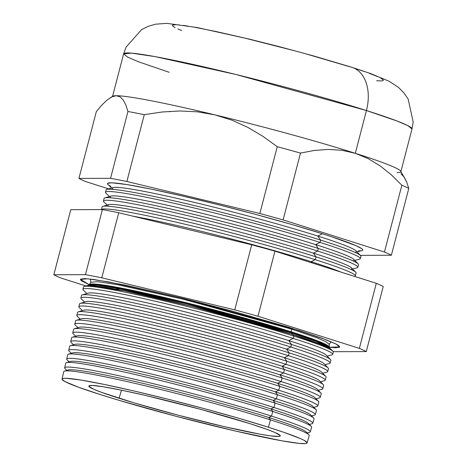 <?xml version="1.0" encoding="UTF-8"?>
<svg xmlns="http://www.w3.org/2000/svg" width="467" height="467" viewBox="0 0 467 467"><rect width="100%" height="100%" fill="white"/><g stroke="black" fill="none" stroke-linecap="round" stroke-linejoin="round"><path stroke-width="0.7" d="M169.784 111.806L169.93 111.315L169.784 111.806M87.738 285.535L88.59 285.185L97.276 285.168L118.484 288.577L185.971 303.713L291.677 333.024L291.005 332.066L291.677 333.024A124.812 7.186 14.6 0 1 329.469 347.664L328.394 346.555A123.486 7.11 -165.4 0 0 291.005 332.066L291.39 331.879A123.965 7.139 -165.4 0 1 329.2 347.384L329.282 346.952L316.141 340.326L291.39 331.879A5.347 3.59 107.6 0 1 291.577 329.136L316.9 337.804L325.925 341.675L329.247 344.372L325.925 341.675L316.9 337.804L291.577 329.136A5.347 3.59 -72.4 0 0 291.39 331.879L184.938 302.406L117.748 287.427L97.276 284.24L89.495 284.491L89.355 284.911A123.965 7.139 -165.4 0 1 160.981 296.662A123.965 7.139 -165.4 0 1 291.39 331.879L291.005 332.066A123.486 7.11 14.6 0 1 328.739 347.057M90.528 279.073L90.779 282.255L97.299 281.665L116.768 284.543L183.689 299.329L291.577 329.136L183.689 299.329L116.768 284.543L97.299 281.665L90.779 282.255L89.495 284.491M89.355 284.753L80.476 279.412L87.621 278.787L108.823 281.928L181.54 298.004L298.693 330.373L322.318 338.336L336.275 344.132L338.546 345.492L339.579 346.543L339.363 347.267L335.213 347.728L329.276 347.25L339.632 346.917L335.983 343.986L326.176 339.783L288.997 327.349L231.229 310.812L180.688 297.794L124.654 285.016L93.849 279.488L84.889 278.624L80.738 279.085L80.522 279.815L81.556 280.86L89.355 284.753M327.122 356.082L331.757 354.949A129.038 7.431 -165.4 0 0 293.212 338.412A129.038 7.431 14.6 0 1 332.662 354.377L333.321 352.089A129.102 7.437 -165.4 0 0 293.854 336.112A129.102 7.437 14.6 0 1 332.948 351.26L331.138 349.386A126.866 7.309 -165.4 0 0 292.721 334.506A5.347 3.59 107.6 0 1 291.677 333.024A5.347 3.59 -72.4 0 0 292.721 334.506L192.165 306.434L124.8 290.918L88.135 285.495M305.237 53.676L350.063 66.845A39.923 26.823 107.6 0 1 352.276 67.423A39.923 26.823 107.6 0 1 366.443 110.539L397.067 121.023L407.977 125.705L411.999 128.968A148.996 8.581 -165.4 0 0 366.443 110.539L355.305 153.316A148.996 8.581 14.6 0 1 400.855 171.739A148.996 8.581 14.6 0 1 397.09 172.65M354.762 260.393L359.362 259.273A131.647 7.583 -165.4 0 0 320.035 242.402L320.677 240.102L320.035 242.402A131.647 7.583 14.6 0 1 360.285 258.689L360.944 256.406A131.712 7.589 -165.4 0 0 320.677 240.102L317.829 236.057L320.677 240.102A131.712 7.589 14.6 0 1 360.565 255.554L356.012 250.849A126.096 7.262 -165.4 0 0 317.829 236.057L322.452 233.769L331.156 236.582L356.035 245.689L361.703 248.66L362.719 249.693L362.509 250.405L361.826 250.674A131.887 7.595 -165.4 0 0 322.452 233.769L317.829 236.057A126.096 7.262 14.6 0 1 355.498 252.221M352.538 268.934L356.881 267.877A131.414 7.571 -165.4 0 0 317.624 251.03L318.336 248.479L317.624 251.03A131.414 7.571 14.6 0 1 357.804 267.293L358.533 264.754A131.484 7.571 -165.4 0 0 318.336 248.479L315.604 244.597L318.336 248.479A131.484 7.571 14.6 0 1 358.154 263.902L353.788 259.389A126.096 7.262 -165.4 0 0 315.604 244.597L320.035 242.402L315.604 244.597A126.096 7.262 14.6 0 1 353.274 260.761M311.156 261.678L312.026 262.915L311.156 261.678A126.096 7.262 14.6 0 1 340.933 272.086A126.096 7.262 -165.4 0 0 311.156 261.678L315.213 259.664L311.156 261.678A126.096 7.262 -165.4 0 0 132.821 216.145A126.096 7.262 14.6 0 1 311.156 261.678M354.599 276.423A131.18 7.554 -165.4 0 0 315.213 259.664A131.18 7.554 14.6 0 1 355.317 275.898L356.128 273.102A131.256 7.56 -165.4 0 0 315.996 256.856L315.213 259.664L315.996 256.856A131.256 7.56 14.6 0 1 355.743 272.255L351.563 267.93A126.096 7.262 -165.4 0 0 313.38 253.137L315.996 256.856L313.38 253.137A126.096 7.262 14.6 0 1 351.044 269.301M110.603 197.547A126.096 7.262 14.6 0 1 178.552 207.757A126.096 7.262 14.6 0 1 315.604 244.597A126.096 7.262 -165.4 0 0 189.806 210.383A126.096 7.262 -165.4 0 0 110.819 196.105L104.806 197.909A131.484 7.571 14.6 0 1 187.168 212.806A131.484 7.571 14.6 0 1 318.336 248.479A131.484 7.571 -165.4 0 0 181.505 211.469A131.484 7.571 -165.4 0 0 104.059 198.463L103.458 201.043A131.414 7.571 14.6 0 1 180.863 214.044A131.414 7.571 14.6 0 1 317.624 251.03L313.38 253.137L317.624 251.03A131.414 7.571 -165.4 0 0 174.792 212.637A131.414 7.571 -165.4 0 0 103.978 202.001L107.258 205.048M307.105 442.903L309.224 435.571A126.82 7.303 -165.4 0 0 270.451 419.874A126.82 7.303 14.6 0 1 308.856 434.748L306.148 431.957A123.486 7.11 -165.4 0 0 268.758 417.469L270.451 419.874L268.397 427.235A126.621 7.291 14.6 0 1 307.105 442.903A126.621 7.291 14.6 0 1 232.362 430.317A126.621 7.291 14.6 0 1 100.755 394.72A126.621 7.291 14.6 0 1 62.041 379.07A126.621 7.291 14.6 0 1 136.621 391.597A126.621 7.291 14.6 0 1 268.397 427.235L270.451 419.874A126.82 7.303 -165.4 0 0 138.471 384.178A126.82 7.303 -165.4 0 0 63.769 371.633L62.041 379.07M307.105 432.938L309.417 432.378A126.925 7.309 -165.4 0 0 271.502 416.109L268.758 417.469A123.486 7.11 14.6 0 1 306.154 431.957M309.329 424.398L311.903 423.773A127.158 7.326 -165.4 0 0 273.913 407.475L270.983 408.929A123.486 7.11 14.6 0 1 308.378 423.417A123.486 7.11 -165.4 0 0 270.983 408.929L272.792 411.497A127.047 7.32 14.6 0 1 311.267 426.4A127.047 7.32 14.6 0 1 311.635 427.223A127.047 7.32 -165.4 0 0 272.792 411.497L271.502 416.109A126.925 7.309 14.6 0 1 310.31 431.817L311.635 427.223M311.553 415.858L314.384 415.169A127.392 7.338 -165.4 0 0 276.33 398.841L273.207 400.388A123.486 7.11 -165.4 0 0 150.018 366.881A123.486 7.11 -165.4 0 0 72.665 352.9L68.433 354.173A127.275 7.332 14.6 0 1 148.162 368.586A127.275 7.332 14.6 0 1 275.133 403.12A127.275 7.332 14.6 0 1 313.672 418.053L310.602 414.877A123.486 7.11 -165.4 0 0 273.207 400.388L275.133 403.12L273.913 407.475A127.158 7.326 14.6 0 1 312.791 423.213L314.046 418.876A127.275 7.332 -165.4 0 0 275.133 403.12A127.275 7.332 -165.4 0 0 142.674 367.296A127.275 7.332 -165.4 0 0 67.709 354.71L66.688 359.105A127.158 7.326 14.6 0 1 141.583 371.685A127.158 7.326 14.6 0 1 273.913 407.475L275.133 403.12L273.207 400.388A123.486 7.11 14.6 0 1 310.602 414.877M313.777 407.317L316.865 406.564A127.631 7.349 -165.4 0 0 278.741 390.208L275.431 391.848A123.486 7.11 -165.4 0 0 152.242 358.341A123.486 7.11 -165.4 0 0 74.889 344.36L70.4 345.708A127.509 7.344 14.6 0 1 150.275 360.15A127.509 7.344 14.6 0 1 277.474 394.749A127.509 7.344 14.6 0 1 316.083 409.705L312.826 406.337A123.486 7.11 -165.4 0 0 275.431 391.848L277.474 394.749L276.33 398.841A127.392 7.338 14.6 0 1 315.278 414.608L316.451 410.528A127.509 7.344 -165.4 0 0 277.474 394.749A127.509 7.344 -165.4 0 0 144.782 358.86A127.509 7.344 -165.4 0 0 69.676 346.245L68.713 350.384A127.392 7.338 14.6 0 1 143.754 362.982A127.392 7.338 14.6 0 1 276.33 398.841L277.474 394.749L275.431 391.848A123.486 7.11 14.6 0 1 312.826 406.337M316.001 398.777L319.346 397.96A127.865 7.367 -165.4 0 0 281.152 381.574L277.655 383.308A123.486 7.11 14.6 0 1 315.05 397.796A123.486 7.11 -165.4 0 0 277.655 383.308L279.815 386.372A127.736 7.355 14.6 0 1 318.494 401.351A127.736 7.355 14.6 0 1 318.862 402.18A127.736 7.355 -165.4 0 0 279.815 386.372L278.741 390.208A127.631 7.349 14.6 0 1 317.758 406.004L318.862 402.175M318.225 390.237L321.833 389.361A128.098 7.379 -165.4 0 0 283.562 372.94L279.879 374.767A123.486 7.11 14.6 0 1 317.274 389.256A123.486 7.11 -165.4 0 0 279.879 374.767L282.156 377.996A127.964 7.373 14.6 0 1 320.899 393.004A127.964 7.373 14.6 0 1 321.273 393.833A127.964 7.373 -165.4 0 0 282.156 377.996L281.152 381.574A127.865 7.367 14.6 0 1 320.245 397.399L321.273 393.827M320.45 381.702L324.314 380.757A128.332 7.39 -165.4 0 0 285.979 364.307L282.103 366.227A123.486 7.11 -165.4 0 0 158.914 332.726A123.486 7.11 -165.4 0 0 81.562 318.739L76.314 320.315A128.191 7.384 14.6 0 1 156.608 334.833A128.191 7.384 14.6 0 1 284.491 369.619A128.191 7.384 14.6 0 1 323.31 384.656L319.498 380.716A123.486 7.11 -165.4 0 0 282.103 366.227L284.491 369.619L283.562 372.94A128.098 7.379 14.6 0 1 322.726 388.795L323.684 385.479A128.191 7.384 -165.4 0 0 284.491 369.619A128.191 7.384 -165.4 0 0 151.092 333.537A128.191 7.384 -165.4 0 0 75.584 320.858L74.802 324.215A128.098 7.379 14.6 0 1 150.257 336.888A128.098 7.379 14.6 0 1 283.562 372.94L284.491 369.619L282.103 366.227A123.486 7.11 14.6 0 1 319.498 380.716M322.674 373.162L326.795 372.152A128.571 7.408 -165.4 0 0 288.39 355.679L284.327 357.687A123.486 7.11 -165.4 0 0 161.138 324.186A123.486 7.11 -165.4 0 0 83.786 310.199L78.281 311.851A128.419 7.396 14.6 0 1 158.722 326.398A128.419 7.396 14.6 0 1 286.831 361.242A128.419 7.396 14.6 0 1 325.721 376.303L321.722 372.176A123.486 7.11 -165.4 0 0 284.327 357.687L286.831 361.242L285.979 364.307A128.332 7.39 14.6 0 1 325.213 380.191L326.094 377.132A128.419 7.396 -165.4 0 0 286.831 361.242A128.419 7.396 -165.4 0 0 153.194 325.096A128.419 7.396 -165.4 0 0 77.551 312.394L76.833 315.494A128.332 7.39 14.6 0 1 152.423 328.19A128.332 7.39 14.6 0 1 285.979 364.307L286.831 361.242L284.327 357.687A123.486 7.11 14.6 0 1 321.722 372.176M324.898 364.622L329.276 363.548A128.804 7.419 -165.4 0 0 290.801 347.045L286.551 349.147A123.486 7.11 -165.4 0 0 163.362 315.645A123.486 7.11 -165.4 0 0 86.01 301.659L80.254 303.387A128.647 7.408 14.6 0 1 160.835 317.963A128.647 7.408 14.6 0 1 289.172 352.865A128.647 7.408 14.6 0 1 328.126 367.955L323.946 363.635A123.486 7.11 -165.4 0 0 286.551 349.147L289.172 352.865L288.39 355.679A128.571 7.408 14.6 0 1 327.694 371.586L328.505 368.784A128.647 7.408 -165.4 0 0 289.172 352.865A128.647 7.408 -165.4 0 0 155.295 316.655A128.647 7.408 -165.4 0 0 79.524 303.929L78.859 306.772A128.571 7.408 14.6 0 1 154.589 319.486A128.571 7.408 14.6 0 1 288.39 355.679L289.172 352.865L286.551 349.147A123.486 7.11 14.6 0 1 323.946 363.635M329.982 348.493L292.721 334.506A126.866 7.309 -165.4 0 0 166.159 300.083A126.866 7.309 -165.4 0 0 86.687 285.711L84.194 286.464A129.102 7.437 14.6 0 1 165.061 301.087A129.102 7.437 14.6 0 1 293.854 336.112L292.721 334.506L293.854 336.112L293.212 338.412L288.781 340.606A123.486 7.11 14.6 0 1 326.17 355.095A123.486 7.11 -165.4 0 0 288.781 340.606L291.513 344.488A128.874 7.425 14.6 0 1 330.537 359.608A128.874 7.425 14.6 0 1 330.91 360.436A128.874 7.425 -165.4 0 0 291.513 344.488L290.801 347.045A128.804 7.419 14.6 0 1 330.181 362.982L330.91 360.436M119.097 398.275A98.911 5.697 14.6 0 1 88.858 386.028A98.911 5.697 14.6 0 1 147.298 395.876A98.911 5.697 14.6 0 1 250.055 423.674L267.503 429.558L275.244 432.617L280.258 435.623L280.095 436.155L279.021 436.452L270.411 435.863L260.493 434.269L224.037 426.581L178.266 415.21L133.982 402.84L101.648 392.391L93.908 389.332L88.893 386.332L89.057 385.795L92.122 385.45L103.306 386.769L121.496 390.173L145.114 395.368L200.22 409.226L250.055 423.674A98.911 5.697 14.6 0 1 280.299 435.892A98.911 5.697 14.6 0 1 222.082 426.126A98.911 5.697 14.6 0 1 119.097 398.275L121.478 390.173L119.097 398.275M333.082 351.406A165.382 9.527 -165.4 0 0 334.652 351.698L366.274 351.587A165.382 9.527 -165.4 0 0 359.356 348.382L258 316.235A165.382 9.527 -165.4 0 0 234.755 309.866L101.777 277.824A165.382 9.527 -165.4 0 0 85.449 274.66L53.828 274.771A165.382 9.527 -165.4 0 0 60.745 277.97L85.899 285.95L60.745 277.97A165.382 9.527 14.6 0 1 53.828 274.771L70.774 209.695L53.828 274.771L85.449 274.66L102.396 209.584L70.774 209.695L102.396 209.584L85.449 274.66A165.382 9.527 14.6 0 1 101.777 277.824L118.729 212.748A165.382 9.527 -165.4 0 0 102.396 209.584A165.382 9.527 14.6 0 1 118.729 212.748L101.777 277.824L234.755 309.866L251.707 244.79L118.729 212.748L251.707 244.79L234.755 309.866A165.382 9.527 14.6 0 1 258 316.235L274.952 251.158A165.382 9.527 -165.4 0 0 251.707 244.79A165.382 9.527 14.6 0 1 274.952 251.158L258 316.235L359.356 348.382L376.309 283.311L274.952 251.158L376.309 283.311L359.356 348.382A165.382 9.527 14.6 0 1 366.274 351.587L383.226 286.51A165.382 9.527 -165.4 0 0 376.309 283.311A165.382 9.527 14.6 0 1 383.226 286.51L366.274 351.587L334.652 351.698A165.382 9.527 14.6 0 1 333.082 351.406M400.867 173.736L404.031 176.894L406.646 181.891L408.777 188.429L391.369 255.239L360.366 255.35L391.369 255.239L408.777 188.429A165.382 9.527 -165.4 0 0 401.859 185.224L384.452 252.04A165.382 9.527 14.6 0 1 391.369 255.239A165.382 9.527 -165.4 0 0 384.452 252.04L401.859 185.224L391.334 174.839L380.091 165.838L368.113 158.587L355.305 153.316L341.943 150.275L328.307 149.399L314.408 150.438L300.497 153.077L283.095 219.887L384.452 252.04L283.095 219.887L300.497 153.077A165.382 9.527 -165.4 0 0 277.252 146.708L259.85 213.518A165.382 9.527 14.6 0 1 283.095 219.887A165.382 9.527 -165.4 0 0 259.85 213.518L277.252 146.708L262.927 136.335L247.837 127.386L231.854 120.13L214.89 114.853L197.512 111.835L179.912 110.965L162.107 112.004L144.274 114.666L126.872 181.482L259.85 213.518L126.872 181.482L144.274 114.666A165.382 9.527 -165.4 0 0 127.946 111.502L110.545 178.312A165.382 9.527 14.6 0 1 126.872 181.482A165.382 9.527 -165.4 0 0 110.545 178.312L127.946 111.502L125.833 104.999L123.235 100.014L120.072 96.827L116.26 95.723L111.911 96.838L107.095 100.02L101.864 105.046L96.325 111.613L78.923 178.423L110.545 178.312L78.923 178.423L96.325 111.613L101.864 105.046L107.095 100.02L111.911 96.838L116.26 95.723A148.996 8.581 14.6 0 1 214.89 114.853A148.996 8.581 14.6 0 1 355.305 153.316L366.443 110.539A148.996 8.581 -165.4 0 0 211.493 68.626A148.996 8.581 -165.4 0 0 123.632 53.851L131.519 53.139L155.062 56.612L235.981 74.498L366.443 110.539A39.923 26.823 -72.4 0 0 352.276 67.423M85.84 181.622A165.382 9.527 14.6 0 1 78.923 178.423A165.382 9.527 -165.4 0 0 85.84 181.622L108.688 188.872L85.84 181.622M65.742 363.168L64.656 367.827A126.925 7.309 14.6 0 1 139.417 380.383A126.925 7.309 14.6 0 1 271.502 416.109L272.792 411.497A127.047 7.32 -165.4 0 0 140.573 375.737A127.047 7.32 -165.4 0 0 65.742 363.168A127.047 7.32 14.6 0 1 66.46 362.637A127.047 7.32 14.6 0 1 146.048 377.027A127.047 7.32 14.6 0 1 272.792 411.497L270.983 408.929L273.913 407.475A127.158 7.326 -165.4 0 0 135.71 370.325A127.158 7.326 -165.4 0 0 67.19 360.028L69.128 361.832M71.644 337.781L70.745 341.657A127.631 7.349 14.6 0 1 145.92 354.284A127.631 7.349 14.6 0 1 278.741 390.208L279.815 386.372A127.736 7.355 -165.4 0 0 146.883 350.419A127.736 7.355 -165.4 0 0 71.644 337.781A127.736 7.355 14.6 0 1 72.373 337.244A127.736 7.355 14.6 0 1 152.388 351.709A127.736 7.355 14.6 0 1 279.815 386.372L277.655 383.308L281.152 381.574L282.156 377.996A127.964 7.373 -165.4 0 0 148.985 341.978A127.964 7.373 -165.4 0 0 73.617 329.317A127.964 7.373 14.6 0 1 74.341 328.78A127.964 7.373 14.6 0 1 154.501 343.274A127.964 7.373 14.6 0 1 282.156 377.996L279.879 374.767L283.562 372.94A128.098 7.379 -165.4 0 0 144.338 335.516A128.098 7.379 -165.4 0 0 75.31 325.143L78.024 327.671M73.617 329.317L72.77 332.936A127.865 7.367 14.6 0 1 148.086 345.586A127.865 7.367 14.6 0 1 281.152 381.574A127.865 7.367 -165.4 0 0 142.178 344.22A127.865 7.367 -165.4 0 0 73.278 333.864L75.8 336.211M81.492 295.471L80.89 298.045A128.804 7.419 14.6 0 1 156.76 310.788A128.804 7.419 14.6 0 1 290.801 347.045L291.513 344.488A128.874 7.425 -165.4 0 0 157.397 308.214A128.874 7.425 -165.4 0 0 81.492 295.471A128.874 7.425 14.6 0 1 82.221 294.928A128.874 7.425 14.6 0 1 162.948 309.522A128.874 7.425 14.6 0 1 291.513 344.488L288.781 340.606L293.212 338.412L293.854 336.112A129.102 7.437 -165.4 0 0 159.504 299.779A129.102 7.437 -165.4 0 0 83.459 287.007L82.922 289.324A129.038 7.431 14.6 0 1 158.926 302.091A129.038 7.431 14.6 0 1 293.212 338.412A129.038 7.431 -165.4 0 0 152.966 300.707A129.038 7.431 -165.4 0 0 83.43 290.264L86.926 293.51M268.397 427.235L238.835 418.304L204.604 408.742L168.645 399.367L134.058 390.996L103.826 384.347L80.54 379.992L66.221 378.299L63.675 378.363L62.298 378.743L62.093 379.426L65.217 381.702L78.415 387.184L100.755 394.72L119.809 400.563L176.497 416.401L235.094 430.953L281.759 440.79L299.248 443.399L305.476 443.586L306.854 443.212L307.058 442.523L303.935 440.247L300.643 438.682L284.228 432.454L268.397 427.235M357.267 69.174L363.7 71.34M369.309 73.331L377.838 76.705M380.681 78.059L383.372 80.015M383.197 80.61L382.006 80.931L376.641 80.768M181.686 30.553L177.886 28.972M175.049 27.623L172.358 25.662M172.533 25.072L175.913 24.693L179.089 24.914M183.21 25.399L188.248 26.152M194.149 27.156L216.419 31.616L243.984 37.897L295.115 50.915M112.512 96.564L112.512 96.564A148.996 8.581 14.6 0 1 116.26 95.723A148.996 8.581 -165.4 0 0 112.856 96.214L110.603 97.527M88.234 293.118A123.486 7.11 14.6 0 1 165.587 307.105A123.486 7.11 14.6 0 1 288.781 340.606A123.486 7.11 -165.4 0 0 165.587 307.105A123.486 7.11 -165.4 0 0 88.24 293.118L82.221 294.928M86.01 301.659A123.486 7.11 14.6 0 1 163.362 315.639A123.486 7.11 14.6 0 1 286.551 349.147L290.801 347.045A128.804 7.419 -165.4 0 0 150.806 309.411A128.804 7.419 -165.4 0 0 81.398 298.985L84.702 302.05M83.786 310.199A123.486 7.11 14.6 0 1 161.138 324.18A123.486 7.11 14.6 0 1 284.327 357.687L288.39 355.679A128.571 7.408 -165.4 0 0 148.652 318.115A128.571 7.408 -165.4 0 0 79.372 307.706L82.472 310.59M81.562 318.739A123.486 7.11 14.6 0 1 158.914 332.72A123.486 7.11 14.6 0 1 282.103 366.227L285.979 364.307A128.332 7.39 -165.4 0 0 146.492 326.812A128.332 7.39 -165.4 0 0 77.341 316.428L80.248 319.13M79.337 327.279A123.486 7.11 14.6 0 1 156.69 341.26A123.486 7.11 14.6 0 1 279.879 374.767A123.486 7.11 -165.4 0 0 156.69 341.266A123.486 7.11 -165.4 0 0 79.337 327.279L74.341 328.78M77.113 335.82A123.486 7.11 14.6 0 1 154.466 349.801A123.486 7.11 14.6 0 1 277.655 383.308A123.486 7.11 -165.4 0 0 154.466 349.806A123.486 7.11 -165.4 0 0 77.113 335.82L72.373 337.244M74.889 344.36A123.486 7.11 14.6 0 1 152.242 358.341A123.486 7.11 14.6 0 1 275.431 391.848L278.741 390.208A127.631 7.349 -165.4 0 0 140.024 352.918A127.631 7.349 -165.4 0 0 71.247 342.585L73.576 344.751M72.665 352.9A123.486 7.11 14.6 0 1 150.012 366.881A123.486 7.11 14.6 0 1 273.207 400.388L276.33 398.841A127.392 7.338 -165.4 0 0 137.864 361.621A127.392 7.338 -165.4 0 0 69.221 351.307L71.352 353.291M70.441 361.44A123.486 7.11 14.6 0 1 147.788 375.421A123.486 7.11 14.6 0 1 270.983 408.929A123.486 7.11 -165.4 0 0 147.794 375.421A123.486 7.11 -165.4 0 0 70.441 361.44L66.46 362.637M68.217 369.981L64.493 371.102A126.82 7.303 14.6 0 1 143.935 385.462A126.82 7.303 14.6 0 1 270.451 419.874L268.758 417.469A123.486 7.11 -165.4 0 0 145.57 383.962A123.486 7.11 -165.4 0 0 68.217 369.981A123.486 7.11 14.6 0 1 145.564 383.962A123.486 7.11 14.6 0 1 268.758 417.469L271.502 416.109A126.925 7.309 -165.4 0 0 133.55 379.023A126.925 7.309 -165.4 0 0 65.158 368.749L66.904 370.372M108.379 206.087A126.096 7.262 14.6 0 1 176.328 216.297A126.096 7.262 14.6 0 1 313.38 253.137A126.096 7.262 -165.4 0 0 187.582 218.924A126.096 7.262 -165.4 0 0 108.595 204.645L102.839 206.373A131.256 7.56 14.6 0 1 185.055 221.241A131.256 7.56 14.6 0 1 315.996 256.856A131.256 7.56 -165.4 0 0 179.404 219.91A131.256 7.56 -165.4 0 0 102.092 206.928L101.432 209.765M101.52 209.584A131.18 7.554 14.6 0 1 180.233 223.103A131.18 7.554 14.6 0 1 315.213 259.664A131.18 7.554 -165.4 0 0 180.233 223.103A131.18 7.554 -165.4 0 0 101.52 209.584M112.827 189.007A126.096 7.262 14.6 0 1 180.776 199.216A126.096 7.262 14.6 0 1 317.829 236.057A126.096 7.262 -165.4 0 0 192.03 201.843A126.096 7.262 -165.4 0 0 113.043 187.565L106.78 189.45A131.712 7.589 14.6 0 1 189.281 204.365A131.712 7.589 14.6 0 1 320.677 240.102A131.712 7.589 -165.4 0 0 183.607 203.034A131.712 7.589 -165.4 0 0 106.027 190.005L105.489 192.322A131.647 7.583 14.6 0 1 183.035 205.346A131.647 7.583 14.6 0 1 320.035 242.402A131.647 7.583 -165.4 0 0 176.952 203.939A131.647 7.583 -165.4 0 0 106.009 193.28L109.482 196.508M108.052 184.57L107.573 183.975L107.784 183.257L111.876 182.801L126.79 184.558L151.039 189.1L182.533 196.023L218.55 204.744L256.004 214.505L291.659 224.464L322.452 233.769A131.887 7.595 -165.4 0 0 179.106 195.235A131.887 7.595 -165.4 0 0 108.04 184.558L111.706 187.968M110.825 186.345L108.589 185.002M361.073 250.797L358.423 250.867M169.188 72.28L138.571 61.79L127.66 57.114L123.632 53.851L126.008 47.19L141.519 29.672L148.243 26.315L155.651 24.185L166.719 23.35L196.963 27.512L249.045 39.041L279.208 46.63L313.877 56.011L352.089 67.359L370.576 73.541L389.28 81.328L398.526 87.452L403.949 92.921L408.187 99.132L413.172 121.992L411.999 128.968L400.855 171.739M197.512 111.835L214.89 114.853A148.996 8.581 -165.4 0 0 116.26 95.723L120.072 96.827L123.235 100.014L125.833 104.999L127.946 111.502A165.382 9.527 14.6 0 1 144.274 114.666L162.107 112.004L179.912 110.965L197.512 111.835M341.943 150.275L355.305 153.316A148.996 8.581 -165.4 0 0 214.89 114.853L231.854 120.13L247.837 127.386L262.927 136.335L277.252 146.708A165.382 9.527 14.6 0 1 300.497 153.077L314.408 150.438L328.307 149.399L341.943 150.275M406.646 181.891L400.744 171.202A148.996 8.581 -165.4 0 0 355.305 153.316L368.113 158.587L380.091 165.838L391.334 174.839L401.859 185.224A165.382 9.527 14.6 0 1 408.777 188.429L406.646 181.891M89.915 284.847A123.486 7.11 14.6 0 1 164.658 297.818A123.486 7.11 14.6 0 1 291.005 332.066A123.486 7.11 -165.4 0 0 167.811 298.565A123.486 7.11 -165.4 0 0 90.464 284.578L88.981 285.022A124.812 7.186 14.6 0 1 167.163 299.16A124.812 7.186 14.6 0 1 291.677 333.024L316.071 341.33L329.737 347.997L330.303 348.721M329.282 346.952L329.247 344.372L331.027 341.721M118.816 289.225L114.789 287.888M361.849 250.668L356.986 251.859M311.267 426.4L308.378 423.417M318.494 401.351L315.05 397.796M320.899 393.004L317.274 389.256M330.537 359.608L326.17 355.095M112.494 96.628L123.632 53.851"/></g></svg>
